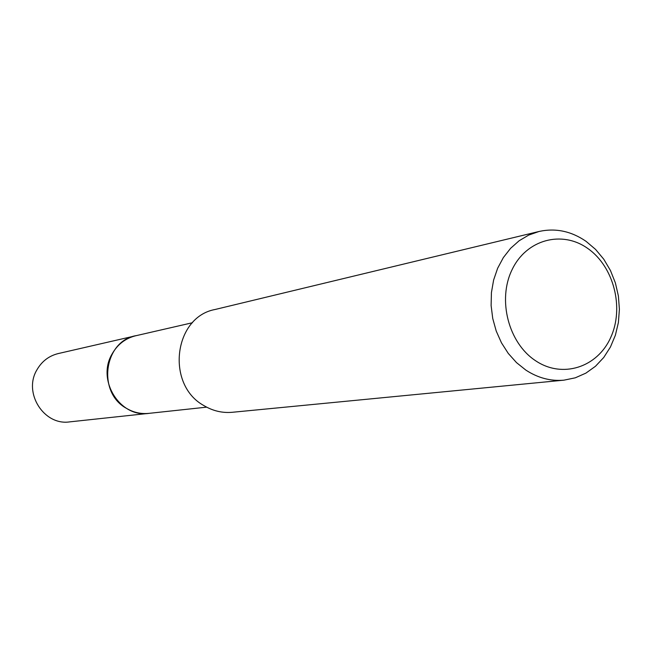 <?xml version="1.0" encoding="UTF-8"?>
<svg xmlns="http://www.w3.org/2000/svg" width="652" height="652" viewBox="0 0 652 652"><rect width="100%" height="100%" fill="white"/><g stroke="black" fill="none" stroke-linecap="round" stroke-linejoin="round"><path stroke-width="0.98" d="M206.66 407.15L148.778 413.376C140.93 414.15 133.497 412.48 126.496 408.356C97.058 392.528 103.758 341.322 135.738 335.756L136.749 335.527M149.504 413.295C141.403 414.264 133.733 412.618 126.488 408.364C96.724 392.365 104.01 340.523 136.447 335.593M563.972 380.157L232.308 412.284C222.299 413.172 212.813 410.931 203.848 405.56C165.6 384.631 173.782 317.035 215.046 309.496L539 231.484C555.512 227.858 571.193 231.134 586.042 241.322L595.569 249.406L603.793 259.243L610.459 270.523L615.374 282.887L618.381 295.951L619.4 309.309L618.389 322.544L615.374 335.25L610.443 347.011L603.744 357.475L595.472 366.277L585.879 373.14L575.268 377.826L563.972 380.157C550.663 381.338 537.957 377.981 525.854 370.1L516.514 362.626L508.291 353.449L501.461 342.813L496.221 331.045L492.741 318.502L491.119 305.56L491.421 292.618L493.613 280.05L497.639 268.257L503.36 257.573L510.597 248.322L519.131 240.759L528.691 235.095L539 231.484M587.835 248.51C613.858 266.611 624.396 307.883 610.679 337.557C597.346 367.483 562.277 378.82 535.504 360.686C508.519 343.001 497.329 299.887 512.016 269.806C526.311 239.455 562.024 229.969 587.835 248.51M149.805 413.262L69.682 421.877C43.994 425.854 23.007 392.879 36.887 369.904C41.801 361.33 48.908 355.886 58.215 353.571L192.479 322.724M148.762 413.392C120.107 417.875 96.504 380.287 111.957 354.215C117.425 344.492 125.347 338.339 135.722 335.747"/></g></svg>
